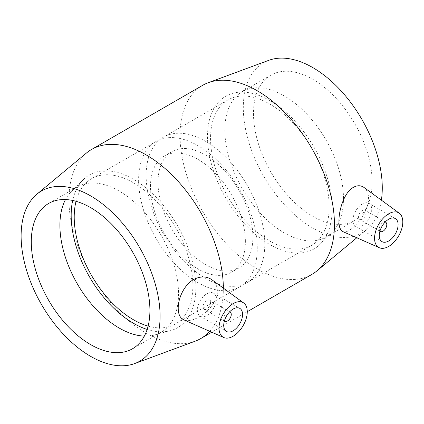 <?xml version="1.0" encoding="UTF-8"?>
<svg xmlns="http://www.w3.org/2000/svg" width="424" height="424" viewBox="0 0 424 424"><rect width="100%" height="100%" fill="white"/><g stroke="black" fill="none" stroke-linecap="round" stroke-linejoin="round"><path stroke-width="0.32" stroke-dasharray="2.12 1.59" d="M224.402 320.915A5.327 3.074 -60 0 1 224.831 315.111A5.327 3.074 -60 0 1 229.644 311.836M210.548 302.513A5.327 3.074 -60 0 1 208.221 307.877A5.327 3.074 -60 0 1 204.119 309.303A5.327 3.074 -60 0 1 204.119 303.155A5.327 3.074 -60 0 1 209.44 300.075A5.327 3.074 -60 0 1 210.548 302.513M216.192 299.254A13.314 7.685 120 0 0 213.436 293.159A13.314 7.685 120 0 0 200.123 300.844A13.314 7.685 120 0 0 200.123 316.219A13.314 7.685 120 0 0 210.383 312.652A13.314 7.685 120 0 0 216.192 299.254M379.936 231.117A5.327 3.074 -60 0 1 379.263 229.024A5.327 3.074 -60 0 1 381.282 224.005A5.327 3.074 -60 0 1 385.178 222.038M358.55 217.067A5.327 3.074 120 0 0 359.653 219.505A5.327 3.074 120 0 0 364.979 216.431A5.327 3.074 120 0 0 364.979 210.278A5.327 3.074 120 0 0 360.872 211.709A5.327 3.074 120 0 0 358.55 217.067M352.901 220.326A13.314 7.685 -60 0 1 358.715 206.928A13.314 7.685 -60 0 1 368.975 203.361A13.314 7.685 -60 0 1 368.975 218.736A13.314 7.685 -60 0 1 355.656 226.421A13.314 7.685 -60 0 1 352.901 220.326M211.799 279.702C215.429 282.448 217.295 286.285 217.39 291.203C217.867 307.172 193.349 324.731 183.709 319.786M363.898 187.392C366.919 189.719 368.477 193.386 368.562 198.4C368.832 214.486 348.65 235.463 342.703 231.52M209.726 331.303A109.18 63.038 -120 0 0 223.353 288.601A109.18 63.038 -120 0 0 223.347 288.129M86.454 153.027A109.18 63.038 -120 0 0 91.558 275.547A109.18 63.038 -120 0 0 195.109 341.219M202.656 85.33A109.18 63.038 -120 0 0 202.651 211.406A109.18 63.038 -120 0 0 311.836 274.439M144.335 336.121A83.883 48.431 -120 0 0 154.384 335.034A83.883 48.431 -120 0 0 161.162 332.22A83.883 48.431 -120 0 0 178.536 293.816A83.883 48.431 -120 0 0 141.918 209.403A83.883 48.431 -120 0 0 77.279 186.926A83.883 48.431 -120 0 0 71.449 191.394A83.883 48.431 -120 0 0 65.487 199.55M147.139 329.437A88.187 50.912 -120 0 0 170.496 330.641A88.187 50.912 -120 0 0 195.888 287.313A88.187 50.912 -120 0 0 152.984 194.134A88.187 50.912 -120 0 0 83.311 179.633A88.187 50.912 -120 0 0 72.679 200.462M148.098 326.114A83.883 48.431 -120 0 0 175.472 323.957A83.883 48.431 -120 0 0 192.846 285.559A83.883 48.431 -120 0 0 156.228 201.14A83.883 48.431 -120 0 0 91.589 178.668A83.883 48.431 -120 0 0 76.034 201.294M257.246 248.374A83.883 48.431 -120 0 0 220.628 163.961A83.883 48.431 -120 0 0 155.99 141.483A83.883 48.431 -120 0 0 155.99 238.346A83.883 48.431 -120 0 0 239.873 286.778A83.883 48.431 -120 0 0 257.246 248.374M245.379 241.526A67.109 38.743 -120 0 0 216.086 173.994A67.109 38.743 -120 0 0 164.374 156.016A67.109 38.743 -120 0 0 164.374 233.502A67.109 38.743 -120 0 0 231.483 272.245A67.109 38.743 -120 0 0 245.379 241.526M252.911 237.18A67.109 38.743 -120 0 0 223.623 169.642A67.109 38.743 -120 0 0 171.911 151.665A67.109 38.743 -120 0 0 171.906 229.156A67.109 38.743 -120 0 0 239.014 267.899A67.109 38.743 -120 0 0 252.911 237.18M264.777 244.028A83.883 48.431 -120 0 0 228.16 159.609A83.883 48.431 -120 0 0 163.521 137.138A83.883 48.431 -120 0 0 163.521 233.995A83.883 48.431 -120 0 0 247.404 282.426A83.883 48.431 -120 0 0 264.777 244.028M329.172 206.848A83.883 48.431 -120 0 0 292.56 122.43A83.883 48.431 -120 0 0 227.921 99.958A83.883 48.431 -120 0 0 227.916 196.816A83.883 48.431 -120 0 0 311.799 245.247A83.883 48.431 -120 0 0 329.172 206.848M332.215 208.603A88.187 50.912 -120 0 0 297.998 124.592A88.187 50.912 -120 0 0 232.898 93.275A88.187 50.912 -120 0 0 225.769 198.061A88.187 50.912 -120 0 0 320.078 244.277A88.187 50.912 -120 0 0 332.215 208.603M343.488 198.586A83.883 48.431 -120 0 0 310.935 118.672A83.883 48.431 -120 0 0 249.01 88.881A83.883 48.431 -120 0 0 242.231 91.695A83.883 48.431 -120 0 0 242.231 188.553A83.883 48.431 -120 0 0 326.114 236.984A83.883 48.431 -120 0 0 331.939 232.522A83.883 48.431 -120 0 0 343.488 198.586M372.108 182.06A83.883 48.431 -120 0 0 335.49 97.642A83.883 48.431 -120 0 0 270.851 75.17A83.883 48.431 -120 0 0 270.851 172.033A83.883 48.431 -120 0 0 354.734 220.459A83.883 48.431 -120 0 0 372.108 182.06M268.726 60.34A98.262 56.731 -120 0 0 263.659 176.183A98.262 56.731 -120 0 0 366.516 229.713A98.262 56.731 -120 0 0 381.393 200.16M204.119 309.303L224.376 321M209.44 300.075L229.702 311.773M200.123 316.219L226.485 331.441M213.436 293.159L239.799 308.381M385.241 221.975L364.979 210.278M379.915 231.202L359.653 219.505M395.332 218.583L368.975 203.361M382.019 241.643L355.656 226.421M247.266 311.719L211.772 332.209M77.279 186.926L48.659 203.451M161.162 332.22L132.542 348.745M154.384 335.034L170.496 330.641M71.449 191.394L83.311 179.633M155.99 141.483L91.589 178.668M239.873 286.778L175.472 323.957M171.911 151.665L164.374 156.016M239.014 267.899L231.483 272.245M227.921 99.958L163.521 137.138M311.799 245.247L247.404 282.426M249.01 88.881L232.898 93.275M331.939 232.522L320.078 244.277M270.851 75.17L242.231 91.695M354.734 220.459L326.114 236.984M366.516 229.713L356.817 237.769"/><path stroke-width="0.64" d="M229.644 311.836A5.327 3.074 -60 0 1 230.158 312.038A5.327 3.074 -60 0 1 231.26 314.476A5.327 3.074 -60 0 1 228.934 319.834A5.327 3.074 -60 0 1 224.831 321.26A5.327 3.074 -60 0 1 224.402 320.915M242.554 314.476A13.314 7.685 -60 0 1 236.746 327.874A13.314 7.685 -60 0 1 226.485 331.441A13.314 7.685 -60 0 1 226.485 316.066A13.314 7.685 -60 0 1 239.799 308.381A13.314 7.685 -60 0 1 242.554 314.476M385.178 222.038A5.327 3.074 -60 0 1 385.692 222.24A5.327 3.074 -60 0 1 385.692 228.388A5.327 3.074 -60 0 1 380.365 231.462A5.327 3.074 -60 0 1 379.936 231.117M379.263 235.548A13.314 7.685 -60 0 1 385.077 222.149A13.314 7.685 -60 0 1 395.332 218.583A13.314 7.685 -60 0 1 395.338 233.958A13.314 7.685 -60 0 1 382.019 241.643A13.314 7.685 -60 0 1 379.263 235.548M402.8 221.959A19.97 11.533 -60 0 1 394.484 241.627A19.97 11.533 -60 0 1 379.326 247.733A19.97 11.533 -60 0 1 375.584 231.562A19.97 11.533 -60 0 1 389.306 213.458A19.97 11.533 -60 0 1 399.26 213.203A19.97 11.533 -60 0 1 402.8 221.959M232.516 303.981A19.97 11.533 120 0 0 219.017 328.065A19.97 11.533 120 0 0 223.793 337.531A19.97 11.533 120 0 0 243.127 325.674A19.97 11.533 120 0 0 243.726 303.001A19.97 11.533 120 0 0 232.516 303.981M183.709 319.786C180.094 318.053 178.266 314.221 178.218 308.296C178.011 298.035 184.838 283.317 195.098 278.785C201.458 276.082 207.023 276.39 211.799 279.702L243.726 303.001M379.326 247.733L342.703 231.525C340.239 230.322 338.988 226.824 338.951 221.021C338.856 210.103 343.981 193.667 352.174 188.092C356.494 185.235 360.4 184.997 363.898 187.392L399.26 213.203M223.347 288.129A109.18 63.038 -120 0 0 175.504 178.525A109.18 63.038 -120 0 0 91.558 149.471A109.18 63.038 -120 0 0 86.454 153.027L36.877 194.197A98.262 56.731 -120 0 0 41.467 304.464A98.262 56.731 -120 0 0 134.662 363.575A98.262 56.731 -120 0 0 160.081 316.214A98.262 56.731 -120 0 0 113.998 214.062A98.262 56.731 -120 0 0 36.877 194.197M134.662 363.575L195.109 341.219A109.18 63.038 -120 0 0 200.738 338.58A109.18 63.038 -120 0 0 209.726 331.303M247.266 311.719L311.836 274.439A109.18 63.038 -120 0 0 316.935 270.883A109.18 63.038 -120 0 0 334.446 224.46A109.18 63.038 -120 0 0 290.26 118.365A109.18 63.038 -120 0 0 208.285 82.691A109.18 63.038 -120 0 0 202.656 85.33L91.558 149.471M149.911 310.341A83.883 48.431 -120 0 0 113.298 225.928A83.883 48.431 -120 0 0 48.659 203.451A83.883 48.431 -120 0 0 48.654 300.314A83.883 48.431 -120 0 0 132.542 348.745A83.883 48.431 -120 0 0 149.911 310.341M65.487 199.55A83.883 48.431 -120 0 0 77.279 283.789A83.883 48.431 -120 0 0 144.335 336.121M72.679 200.462A88.187 50.912 -120 0 0 147.139 329.437M76.034 201.294A83.883 48.431 -120 0 0 148.098 326.114M381.393 200.16A98.262 56.731 -120 0 0 382.273 187.933A98.262 56.731 -120 0 0 342.507 92.448A98.262 56.731 -120 0 0 268.726 60.34L208.285 82.691M224.376 321L224.831 321.26M229.702 311.773L230.158 312.038M385.692 222.24L385.241 221.975M380.365 231.462L379.915 231.202M223.793 337.531L183.709 319.791M211.772 332.209L200.738 338.58M356.817 237.769L316.935 270.883"/></g></svg>
